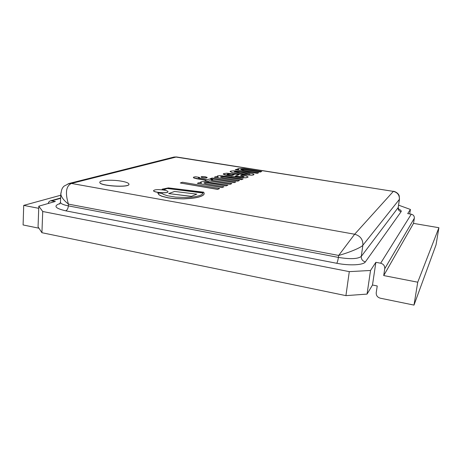 <?xml version="1.0" encoding="UTF-8"?>
<svg xmlns="http://www.w3.org/2000/svg" width="462" height="462" viewBox="0 0 462 462"><rect width="100%" height="100%" fill="white"/><g stroke="black" fill="none" stroke-linecap="round" stroke-linejoin="round"><path stroke-width="0.69" d="M349.289 271.633L370.53 270.472L375.872 262.306L380.653 263.219C383.518 264.045 384.886 265.881 384.759 268.711L383.714 275.566L417.74 282.201L413.998 305.099L380.278 298.186C377.448 297.326 376.091 295.507 376.218 292.723L377.235 285.966L372.493 285.019L367.053 294.103L345.923 295.634L349.289 271.633L42.723 211.504L41.926 232.709L345.923 295.634M41.926 232.709L38.063 226.854L38.808 206.173L42.723 211.504M61.094 192.371L60.828 193.463M173.314 157.219L175.779 157.028L393.347 191.378C397.574 192.475 399.584 195.143 399.376 199.382L362.872 245.235C363.092 239.501 360.354 235.834 354.654 234.234L338.669 255.446C349.601 252.425 361.324 247.459 362.872 245.235L361.267 256.41C361.151 259.246 362.52 261.082 365.367 261.908L401.114 211.66C399.006 211.099 398.001 209.765 398.105 207.663L361.267 256.41C357.975 258.997 350.358 259.332 338.403 257.409L68.364 205.879C63.202 204.833 60.562 203.621 60.453 202.229L60.822 193.566C60.874 196.581 63.41 200.098 68.445 204.117C65.026 192.879 66.02 185.984 71.437 183.443L68.07 183.761M413.998 305.099L436.018 244.924L438.9 227.714L413.519 223.394L414.339 218.243C414.449 216.124 413.438 214.772 411.29 214.201L407.709 213.606L410.418 209.459L398.567 205.151M48.221 203.494C48.55 202.021 49.359 201.12 50.653 200.797L55.359 201.461L38.808 206.173M393.347 191.378L354.654 234.234L71.437 183.443L176.472 156.965M393.462 191.401L176.582 156.97M399.376 199.382L398.221 207.409L399.48 199.11M370.53 270.472L367.053 294.103M409.713 213.941L410.418 209.459M372.493 285.019L375.872 262.306M38.958 228.211L23.1 224.959L23.712 205.388L38.733 208.316M60.753 195.241L23.712 205.388M413.519 223.394L383.714 275.566M438.9 227.714L417.74 282.201M164.588 189.518L162.11 189.189L164.588 189.518L167.105 188.415L202.98 193.035C202.853 194.231 201.166 195.224 197.927 196.015C195.028 196.835 190.922 197.332 185.62 197.499L175.577 197.118L167.388 195.738L163.484 194.398L161.85 193.347L157.906 192.989L158.986 194.762L161.943 196.223L168.237 197.794L174.105 198.516L183.518 198.787L190.194 198.394C194.704 197.984 198.117 197.326 200.439 196.437C202.847 195.605 204.106 194.646 204.21 193.549L203.759 192.204L168.387 187.895L162.11 189.189M157.883 193.168L158.98 194.849L161.937 196.31L168.232 197.88L174.099 198.596L183.512 198.868L190.188 198.481C194.698 198.065 198.111 197.413 200.427 196.517C202.841 195.686 204.094 194.727 204.204 193.63L204.204 193.59M164.582 189.599L167.1 188.496L202.98 192.793M258.674 172.724L257.276 173.36L258.674 172.724L242.481 170.149L240.789 169.542C241.164 169.225 242.4 169.208 244.508 169.479L260.418 172.003L261.74 171.466L243.688 168.613L237.976 168.63L237.734 168.884L238.75 169.577L236.694 169.248L235.233 169.773L257.282 173.29M257.276 173.36L235.233 169.773M238.444 169.531L237.734 168.913M260.418 172.003L261.74 171.466M260.412 172.072L244.502 169.548L240.789 169.577M220.403 175.577L217.538 175.907L217.221 176.23L218.214 176.986L216.014 176.623L214.316 177.235L237.901 181.116L239.524 180.457L222.205 177.616L220.455 176.946C220.882 176.571 222.245 176.53 224.555 176.836L241.562 179.62L243.099 178.99L220.403 175.577M241.562 179.62L243.099 178.99M241.551 179.689L224.549 176.906C222.343 176.611 220.98 176.64 220.461 176.986M237.901 181.116L239.524 180.457M237.895 181.185L214.316 177.235M217.925 176.934L217.221 176.265M193.347 177.46L193.867 177.991L196.795 178.771L205.844 180.278M193.838 177.067L193.347 177.425L193.873 177.916L205.988 180.226L204.989 180.584L208.454 181.162L209.453 180.798L230.163 184.246L231.872 183.553L211.284 180.134L212.659 179.637L209.205 179.06L207.819 179.562L198.637 177.986L198.314 177.679L199.613 177.425L195.715 176.779L193.838 177.067M198.29 177.772L199.613 177.425M211.417 180.157L212.659 179.637M204.989 180.584L208.443 181.237L209.448 180.873L230.157 184.321L231.872 183.553M163.935 190.084C158.206 189.322 154.747 189.501 153.563 190.615C153.055 192.475 168.232 193.653 167.989 191.742C167.902 191.118 166.551 190.569 163.935 190.084M167.983 191.782L167.983 191.822C168.226 193.734 153.049 192.556 153.557 190.696L153.563 190.656M205.313 176.755C202.962 176.444 201.559 176.49 201.114 176.882C200.901 177.57 207.265 178.159 207.178 177.437L205.313 176.755M207.167 177.477L207.172 177.512C207.259 178.228 200.895 177.645 201.109 176.952L201.12 176.917M235.857 181.936L212.122 178.02L210.383 178.65L234.234 182.594L235.857 181.936L234.234 182.594M234.228 182.669L210.383 178.65M219.635 188.531L217.648 189.414L180.301 182.987L217.654 189.333L219.635 188.531L182.502 182.242L180.301 182.987M196.795 194.144L191.251 196.408L196.795 194.144L174.601 191.447L168.67 193.572L191.256 196.327M191.251 196.408L168.67 193.572M204.065 181.468L200.953 181.849L200.56 182.242L201.524 183.039L199.214 182.652L197.309 183.339L222.13 187.52L223.949 186.781L205.729 183.72L203.938 183.004C204.406 182.565 205.879 182.513 208.35 182.842L226.241 185.84L227.968 185.141L204.065 181.468M226.241 185.84L227.968 185.141M226.23 185.915L208.345 182.917C205.977 182.6 204.51 182.64 203.938 183.039M222.13 187.52L223.949 186.781M222.118 187.601L197.309 183.339M201.253 182.992L200.56 182.276M234.101 174.711L229.822 174.047L234.234 174.665L231.884 175.548L227.125 174.445L227.356 174.099L229.822 174.047M229.816 174.11L227.356 174.099M227.35 174.168L227.021 174.324M226.929 173.21L223.758 173.579L223.354 174.191L231.139 176.23L243.058 177.778L246.073 177.749L248.158 177.033L246.494 176.097L241.961 175.138L240.563 175.681L244.138 176.628L243.151 176.981L235.239 176.091L239.073 174.624L226.929 173.21M235.366 176.114L239.073 174.624M240.563 175.681L244.138 176.628M223.25 173.995L224.422 174.821L227.189 175.543L239.992 177.593L246.067 177.818L248.146 177.067M250.046 174.157L243.653 173.897L234.015 171.876L235.811 171.616L240.413 172.083L250.023 174.018M250.017 174.087L240.407 172.153L234.049 171.818M233.859 170.807L230.584 171.148L230.082 171.598L232.513 172.69L235.632 173.377L247.014 175.023L252.194 175.127L253.996 174.48L253.482 173.949L248.302 172.592L233.859 170.807M253.99 174.509L253.58 174.838M253.569 174.907L252.194 175.127M252.188 175.196L247.014 175.023M247.008 175.092L243.162 174.596M243.156 174.659L239.281 174.03M239.276 174.093L235.632 173.377M235.626 173.446L232.513 172.69M232.507 172.759L230.082 171.575M121.541 181.196C112.589 179.545 99.619 180.14 99.832 182.282C98.856 185.903 129.62 187.884 128.962 184.194C128.806 183.067 126.334 182.068 121.541 181.196M128.962 184.234L128.962 184.274C129.614 187.965 98.851 185.984 99.832 182.363L99.832 182.323M59.996 203.696L59.598 203.644C53.245 206 55.29 208.391 65.731 210.828C67.227 210.112 68.105 208.46 68.364 205.879L68.445 204.117L338.669 255.446L338.403 257.409C337.959 260.308 337.404 262.266 336.734 263.282C349.601 265.858 363.478 265.124 365.367 261.908M65.731 210.828L336.734 263.282M60.112 203.494L59.598 203.644M401.114 211.66C401.594 210.891 400.704 210.002 398.446 208.991M60.62 198.319L51.831 200.791M411.29 214.201L380.653 263.219M414.339 218.243L384.759 268.711M60.453 202.229L59.708 204.06M398.221 207.409L398.706 209.407M61.048 193.226C61.544 188.473 62.947 187.283 64.085 186.094L69.277 183.437M176.357 156.959L174.018 157.045L69.242 183.431M393.589 191.239C398.527 192.654 399.26 195.9 399.232 196.004L399.48 199.139M60.632 197.996L50.653 200.797"/></g></svg>
